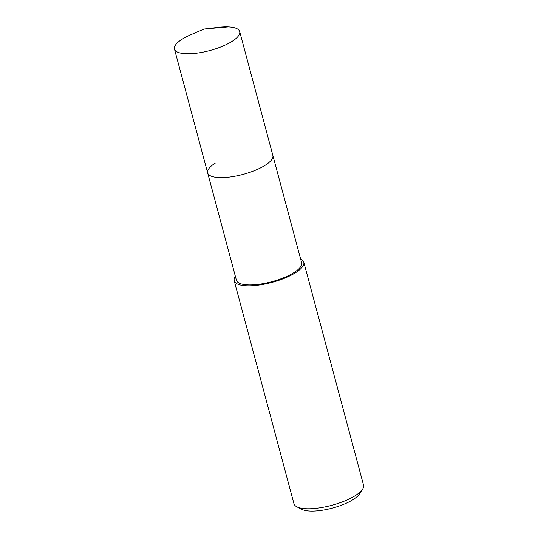 <?xml version="1.0" encoding="UTF-8"?>
<svg xmlns="http://www.w3.org/2000/svg" width="538" height="538" viewBox="0 0 538 538"><rect width="100%" height="100%" fill="white"/><g stroke="black" fill="none" stroke-linecap="round" stroke-linejoin="round"><path stroke-width="0.81" d="M204.057 29.045L218.199 27.364A33.76 10.599 165 0 1 239.686 31.581A33.76 10.599 165 0 1 232.039 41.399A33.76 10.599 165 0 1 197.103 53.127A33.76 10.599 165 0 1 174.467 49.052A33.76 10.599 165 0 1 182.113 39.234A33.76 10.599 165 0 1 190.963 34.661L204.057 29.045L228.24 26.9M239.686 31.581L301.63 262.752A33.76 10.599 -15 0 1 293.983 272.578A33.76 10.599 -15 0 1 259.047 284.299A33.76 10.599 -15 0 1 236.411 280.231L207.648 172.9A33.76 10.599 -15 0 0 230.291 176.968A33.76 10.599 -15 0 0 265.221 165.247A33.76 10.599 -15 0 0 272.867 155.421A33.76 10.599 165 0 1 265.221 165.247A33.76 10.599 165 0 1 230.291 176.968A33.76 10.599 165 0 1 207.648 172.9A33.76 10.599 165 0 1 215.301 163.075M300.614 258.953A36.012 11.305 165 0 1 303.802 262.174A36.012 11.305 165 0 1 295.644 272.652A36.012 11.305 165 0 1 258.381 285.153A36.012 11.305 165 0 1 234.232 280.816A36.012 11.305 165 0 1 235.388 276.431M234.232 280.816L293.963 503.729A36.012 11.305 -15 0 0 296.889 506.823A36.012 11.305 -15 0 0 355.376 495.572A36.012 11.305 -15 0 0 362.545 489.23A36.012 11.305 -15 0 0 363.533 485.094L303.802 262.174M296.889 506.823L301.979 509.399A31.507 9.892 -15 0 0 353.157 499.553A31.507 9.892 -15 0 0 359.424 494.005L362.545 489.23M207.648 172.9L174.467 49.052"/></g></svg>
